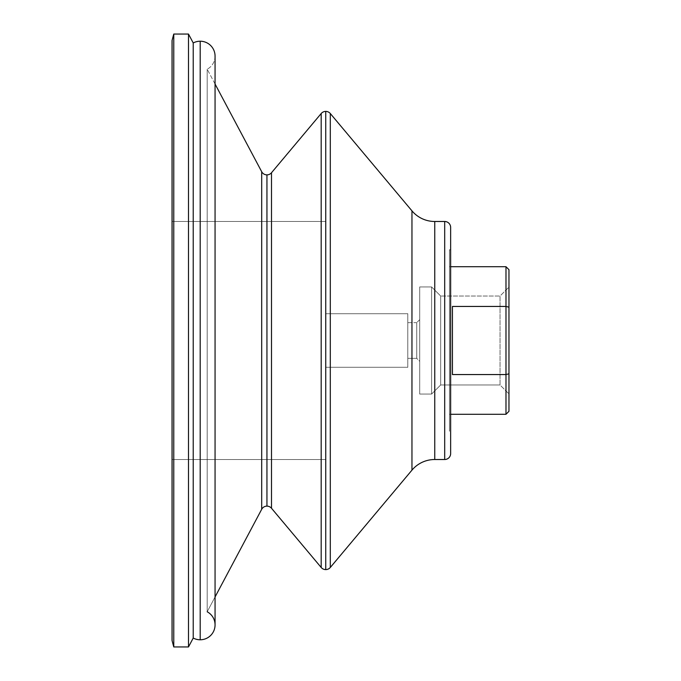 <?xml version="1.0" encoding="UTF-8"?>
<svg xmlns="http://www.w3.org/2000/svg" width="681" height="681" viewBox="0 0 681 681"><rect width="100%" height="100%" fill="white"/><g stroke="black" fill="none" stroke-linecap="round" stroke-linejoin="round"><path stroke-width="0.51" stroke-dasharray="3.4 2.55" d="M266.943 506.128L266.943 174.872L266.943 506.128M271.498 172.744L271.498 508.256L271.498 172.744M200.188 639.782L200.188 41.218L200.188 639.782M215.06 56.097A14.88 14.88 0 0 1 207.194 69.224L207.194 611.776L207.194 69.224A14.88 14.88 0 0 0 215.06 56.097L215.06 624.903A14.88 14.88 0 0 0 207.194 611.776L215.06 596.973L207.194 611.776L207.194 69.224L207.194 611.776M325.739 569.597L325.739 111.403L325.739 569.597M330.302 113.531L330.302 567.469L330.302 113.531M450.643 266.714L449.451 266.714L449.451 414.286L450.643 414.286L449.451 414.286L449.451 266.714L450.643 266.714M500.033 384.978L440.675 384.978L440.675 296.022L500.033 296.022L500.033 384.978L508.962 393.907L508.962 287.093L500.033 296.022L500.033 384.978L500.033 296.022L508.962 287.093L508.962 393.907L500.033 384.978L500.033 296.022L440.675 296.022L431.601 286.948L431.601 394.052L440.675 384.978L440.675 296.022L440.675 384.978L431.601 394.052L419.7 394.052L419.7 286.948L431.601 286.948L431.601 394.052L431.601 286.948L419.7 286.948L419.7 394.052L431.601 394.052L431.601 286.948L440.675 296.022L440.675 384.978L500.033 384.978M508.962 269.693L508.962 307.174L505.983 306.441L505.983 266.714L505.983 306.441L452.431 306.441L452.431 374.559L505.983 374.559L508.962 373.826L508.962 411.307L508.962 269.693M407.8 322.649L416.729 322.649L416.729 358.351L407.8 358.351L407.8 322.649L407.8 358.351L416.729 358.351L419.7 361.33L419.7 319.67L416.729 322.649L416.729 358.351L416.729 322.649L419.7 319.67L419.7 361.33L416.729 358.351L416.729 322.649L407.8 322.649L407.8 358.351L407.8 322.649M172.038 459.513L325.739 459.513L325.739 221.487L172.038 221.487L172.038 459.513L172.038 221.487L325.739 221.487L325.739 459.513L172.038 459.513L172.038 221.487L172.038 459.513M173.774 646.95L173.774 34.05L173.774 646.95M188.492 34.05L188.492 646.95L188.492 34.05M215.06 84.027L207.194 69.224L215.06 84.027M434.759 459.513L434.759 221.487L434.759 459.513M444.693 221.487L444.693 459.513L444.693 221.487M407.8 313.72L325.739 313.72L325.739 367.28L407.8 367.28L407.8 313.72L407.8 367.28L325.739 367.28L325.739 313.72L407.8 313.72L407.8 367.28L407.8 313.72M450.643 249.757L449.451 249.757L449.451 431.243L450.643 431.243L450.643 249.757L450.643 431.243L449.451 431.243L449.451 249.757L450.643 249.757L450.643 431.243L450.643 249.757M505.983 414.286L505.983 374.559L505.983 414.286M321.185 567.469L321.185 113.531L321.185 567.469M193.225 638.046L193.225 42.954L193.225 638.046M261.691 509.286L261.691 171.714L261.691 509.286M450.643 227.437L450.643 453.563L450.643 227.437M411.962 470.137L411.962 210.863L411.962 470.137M172.106 640.719L172.106 40.281L172.106 640.719M172.038 640.259L172.038 40.741L172.038 640.259M325.739 459.513L325.739 221.487L325.739 459.513M325.739 313.72L325.739 367.28L325.739 313.72M508.962 393.907L508.962 287.093L508.962 393.907M449.451 249.757L449.451 431.243L449.451 249.757M449.451 266.714L449.451 414.286L449.451 266.714M452.431 306.441L452.431 374.559L452.431 306.441L505.983 306.441L505.983 374.559L452.431 374.559L452.431 306.441M505.983 306.441L508.962 307.174L508.962 373.826L505.983 374.559L505.983 306.441M419.7 286.948L419.7 394.052L419.7 286.948M419.7 361.33L419.7 319.67L419.7 361.33"/><path stroke-width="1.02" d="M266.943 174.872A5.95 5.95 0 0 0 271.498 172.744A5.95 5.95 0 0 1 266.943 174.872L266.943 506.128A5.95 5.95 0 0 1 271.498 508.256A5.95 5.95 0 0 0 266.943 506.128L266.943 174.872A5.95 5.95 0 0 1 261.691 171.714L215.06 84.027L261.691 171.714L261.691 509.286L261.691 171.714A5.95 5.95 0 0 0 266.943 174.872M200.188 41.218A14.88 14.88 0 0 1 215.06 56.097A14.88 14.88 0 0 0 200.188 41.218L200.188 639.782A14.88 14.88 0 0 0 215.06 624.903A14.88 14.88 0 0 1 200.188 639.782L200.188 41.218A14.88 14.88 0 0 0 193.225 42.954L188.492 34.05L188.492 646.95L173.774 646.95L173.774 34.05L172.106 40.281A1.788 1.788 0 0 0 172.038 40.741L172.038 640.259A1.788 1.788 0 0 0 172.106 640.719L172.106 40.281L172.106 640.719L173.774 646.95L188.492 646.95L193.225 638.046L193.225 42.954L193.225 638.046A14.88 14.88 0 0 0 200.188 639.782A14.88 14.88 0 0 1 193.225 638.046L188.492 646.95L188.492 34.05L193.225 42.954A14.88 14.88 0 0 1 200.188 41.218M207.194 611.776A14.88 14.88 0 0 1 215.06 624.903L215.06 56.097M325.739 111.403A5.95 5.95 0 0 1 330.302 113.531A5.95 5.95 0 0 0 325.739 111.403L325.739 569.597A5.95 5.95 0 0 0 330.302 567.469A5.95 5.95 0 0 1 325.739 569.597L325.739 111.403A5.95 5.95 0 0 0 321.185 113.531L271.498 172.744L271.498 508.256L271.498 172.744L321.185 113.531L321.185 567.469L321.185 113.531A5.95 5.95 0 0 1 325.739 111.403M330.302 567.469L330.302 113.531L330.302 567.469L411.962 470.137L411.962 210.863L330.302 113.531L411.962 210.863L411.962 470.137A29.751 29.751 0 0 1 434.759 459.513L434.759 221.487A29.751 29.751 0 0 1 411.962 210.863A29.751 29.751 0 0 0 434.759 221.487L444.693 221.487L444.693 459.513L434.759 459.513L444.693 459.513A5.95 5.95 0 0 0 450.643 453.563L450.643 227.437A5.95 5.95 0 0 0 444.693 221.487A5.95 5.95 0 0 1 450.643 227.437L450.643 453.563A5.95 5.95 0 0 1 444.693 459.513L444.693 221.487L434.759 221.487L434.759 459.513A29.751 29.751 0 0 0 411.962 470.137L330.302 567.469M505.983 266.714L450.643 266.714L505.983 266.714L508.962 269.693L505.983 266.714L505.983 306.441L505.983 266.714M450.643 414.286L505.983 414.286L505.983 374.559L452.431 374.559L452.431 306.441L505.983 306.441L508.962 307.174L508.962 269.693L508.962 373.826L505.983 374.559L505.983 414.286L508.962 411.307L505.983 414.286L450.643 414.286M173.774 34.05L188.492 34.05L173.774 34.05L173.774 646.95L172.106 640.719A1.788 1.788 0 0 1 172.038 640.259L172.038 40.741A1.788 1.788 0 0 1 172.106 40.281L173.774 34.05M215.06 596.973L261.691 509.286A5.95 5.95 0 0 1 266.943 506.128A5.95 5.95 0 0 0 261.691 509.286L215.06 596.973M271.498 508.256L321.185 567.469A5.95 5.95 0 0 0 325.739 569.597A5.95 5.95 0 0 1 321.185 567.469L271.498 508.256M508.962 411.307L508.962 373.826L508.962 411.307M505.983 374.559L505.983 306.441L452.431 306.441L452.431 374.559L505.983 374.559L508.962 373.826L508.962 307.174L505.983 306.441L505.983 374.559"/></g></svg>
